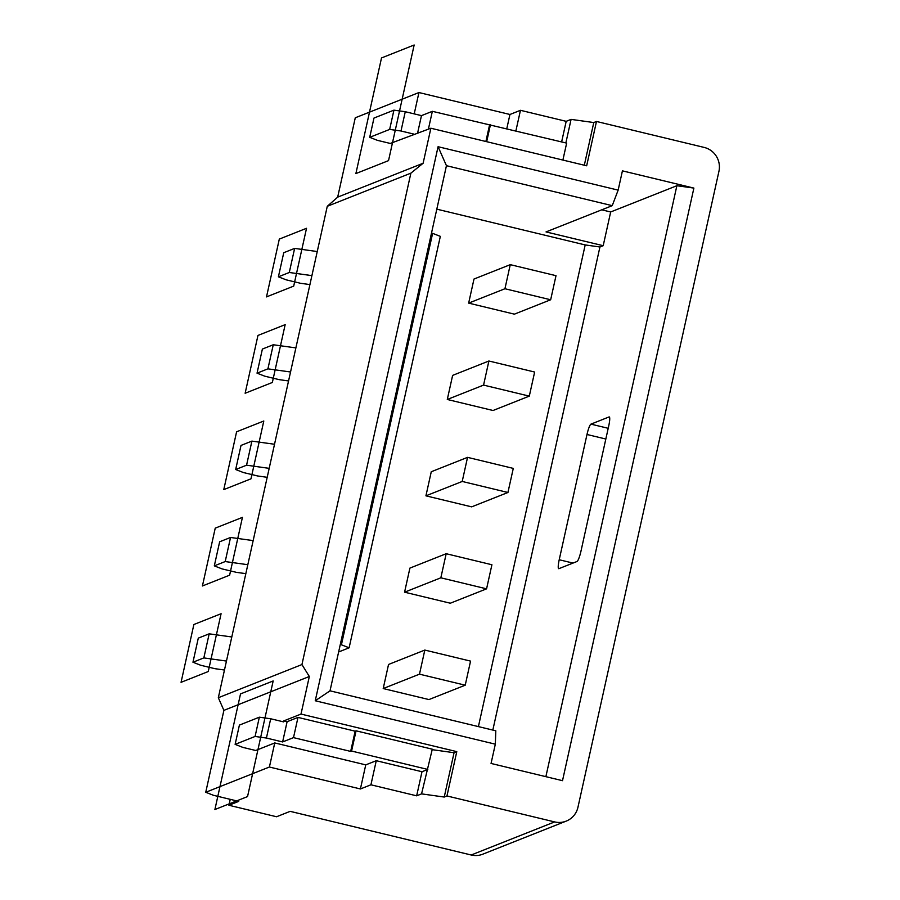 <?xml version="1.0" encoding="UTF-8"?>
<svg xmlns="http://www.w3.org/2000/svg" width="900" height="900" viewBox="0 0 900 900"><rect width="100%" height="100%" fill="white"/><g stroke="black" fill="none" stroke-linecap="round" stroke-linejoin="round"><path stroke-width="1.35" d="M596.486 121.466L586.665 165.791L430.875 128.227L423.113 163.26L410.884 173.149L327.274 206.303L337.68 197.134L355.275 117.788L418.939 92.543L509.94 114.48L520.459 110.306L566.19 121.331L571.084 119.385L593.775 122.546L596.486 121.466L704.16 147.42A19.867 19.474 68.4 0 1 718.942 171.292L577.957 807.244A19.867 19.474 68.4 0 1 554.625 821.914L446.963 795.96L444.24 797.04L421.56 793.879L416.655 795.825L370.924 784.8L360.405 788.962L269.404 767.025L205.74 792.27L213.458 795.296L238.714 801.383L228.915 805.264L230.231 799.335M228.915 805.264L276.559 816.75L290.16 811.35L471.195 855A19.867 19.474 -111.6 0 0 482.794 854.19L566.224 821.104M468.652 303.12L504.934 288.743L550.665 299.767L514.384 314.156L468.652 303.12L473.996 279.034L510.266 264.656L556.009 275.681L550.665 299.767M278.404 276.806L289.282 272.486L294.626 248.4L283.748 252.709L278.404 276.806L286.121 279.821L300.409 283.264L309.915 284.591M289.282 272.486L311.895 275.636M504.934 288.743L510.266 264.656M436.804 209.16L585.191 244.935L478.406 726.604M404.572 592.189L450.304 603.214L486.574 588.836L491.918 564.75L446.186 553.714L409.905 568.102L404.572 592.189L440.843 577.811L486.574 588.836M425.925 495.832L471.668 506.858L507.938 492.48L513.281 468.394L467.55 457.358L431.269 471.746L425.925 495.832L462.206 481.455L507.938 492.48M447.289 399.476L493.031 410.501L529.301 396.124L534.645 372.037L488.902 361.001L452.632 375.39L447.289 399.476L483.57 385.099L529.301 396.124M383.209 688.545L428.94 699.57L465.221 685.192L470.554 661.106L424.822 650.07L388.541 664.459L383.209 688.545L419.479 674.168L465.221 685.192M192.96 662.231L203.839 657.911L209.183 633.825L198.292 638.134L192.96 662.231L200.666 665.246L214.965 668.689L224.471 670.016M203.839 657.911L226.451 661.061M419.479 674.168L424.822 650.07M209.183 633.825L231.795 636.964M327.274 206.303L218.329 697.725L223.898 710.37L205.74 792.27M393.93 110.149L405.27 111.724L400.995 130.995L389.655 129.42L393.93 110.149L373.973 118.058L369.709 137.329L377.415 140.344L390.285 143.449L430.875 128.227M423.113 163.26L337.68 197.134M418.939 92.543L414.214 113.884M400.995 130.995L413.865 134.1M369.709 137.329L389.655 129.42M405.27 111.724L421.47 115.627L432.349 111.319L566.651 143.123L562.894 160.054M509.94 114.48L506.79 128.689M446.963 795.96L456.784 751.635L301.005 714.071L309.33 676.496L223.898 710.37M410.884 173.149L301.939 664.56L309.33 676.496M315.248 700.762L330.019 690.829L495.81 730.8L495.326 744.176L315.248 700.762L438.075 146.711L618.154 190.125L612.236 205.661L546.03 231.919L603.202 245.7L599.929 246.994L492.829 730.08M495.326 744.176L491.051 763.447L562.511 780.683L693.889 188.089L622.429 170.854L618.154 190.125M585.191 244.935L599.929 246.994M330.019 690.829L446.445 165.69L612.236 205.661M438.075 146.711L446.445 165.69M545.873 776.666L676.879 185.715L693.889 188.089M676.879 185.715L610.673 211.972L601.751 209.824M603.202 245.7L610.673 211.972M559.215 559.755A9.934 1.609 103.6 0 0 558.697 568.688A9.934 1.609 103.6 0 0 558.889 568.665L577.035 561.476A9.934 1.609 103.6 0 0 580.984 551.115L608.749 425.858A9.934 1.609 103.6 0 0 609.266 416.925A9.934 1.609 103.6 0 0 609.075 416.936L590.94 424.136A9.934 1.609 103.6 0 0 586.991 434.486L559.215 559.755L572.996 563.074M432.619 233.347L440.336 236.362L349.121 647.809L341.415 644.794L432.619 233.347L431.505 233.078M349.121 647.809L338.636 651.971M340.29 644.524L341.415 644.794M593.775 122.546L584.314 165.218M571.084 119.385L565.864 142.931M490.433 124.74L486.675 141.683M485.887 141.491L489.521 125.1M428.377 129.218L432.349 111.319M417.499 133.537L421.47 115.627M566.19 121.331L561.634 141.907M520.459 110.306L515.891 130.882M456.784 751.635L454.061 752.715L444.24 797.04M432.18 749.666L454.061 752.715M356.062 730.822L355.151 731.183L350.674 751.41L351.574 751.05L356.062 730.822L432.293 749.194L421.56 793.879M351.574 751.05L427.804 769.433M293.501 737.629L297.99 717.401L287.1 721.71L282.623 741.949L293.501 737.629L350.674 751.41M355.151 731.183L297.99 717.401M269.404 767.025L274.748 742.939L255.701 750.488L242.843 747.394L235.125 744.379L239.4 725.107L259.346 717.188L270.697 718.774L266.423 738.045L282.623 741.949M270.697 718.774L283.556 721.867L283.77 720.911L287.1 721.71M266.423 738.045L255.083 736.459L259.346 717.188M426.892 769.793L421.999 771.739L376.267 760.702L365.749 764.876L274.748 742.939M235.125 744.379L255.083 736.459M416.655 795.825L421.999 771.739M370.924 784.8L376.267 760.702M360.405 788.962L365.749 764.876M283.77 720.911L301.005 714.071M301.939 664.56L218.329 697.725M214.312 565.875L225.203 561.555L230.546 537.469L219.656 541.778L214.312 565.875L222.03 568.89L236.329 572.332L245.824 573.66M225.203 561.555L247.815 564.705M440.843 577.811L446.186 553.714M230.546 537.469L253.159 540.608M235.676 469.519L246.566 465.199L251.899 441.113L241.02 445.421L235.676 469.519L243.394 472.534L257.681 475.976L267.188 477.304M246.566 465.199L269.179 468.349M462.206 481.455L467.55 457.358M251.899 441.113L274.511 444.251M257.04 373.162L267.919 368.843L273.262 344.756L262.384 349.065L257.04 373.162L264.757 376.178L279.045 379.62L288.551 380.947M267.919 368.843L290.543 371.993M483.57 385.099L488.902 361.001M273.262 344.756L295.875 347.895M294.626 248.4L317.239 251.539M181.058 682.324L208.26 671.535L221.085 613.721L193.871 624.51L181.058 682.324M202.421 585.967L229.624 575.179L242.438 517.365L215.235 528.154L202.421 585.967M223.774 489.611L250.987 478.822L263.801 421.009L236.599 431.798L223.774 489.611M245.138 393.255L272.351 382.466L285.165 324.652L257.963 335.441L245.138 393.255M266.501 296.899L293.704 286.11L306.529 228.296L279.315 239.085L266.501 296.899M273.173 680.951L240.525 693.9L214.898 809.528L247.545 796.579L273.173 680.951M414.157 45L381.51 57.949L355.882 173.576L388.53 160.627L414.157 45M554.625 821.914L471.195 855M586.991 434.486L605.835 439.031M590.94 424.136L608.209 428.299"/></g></svg>
